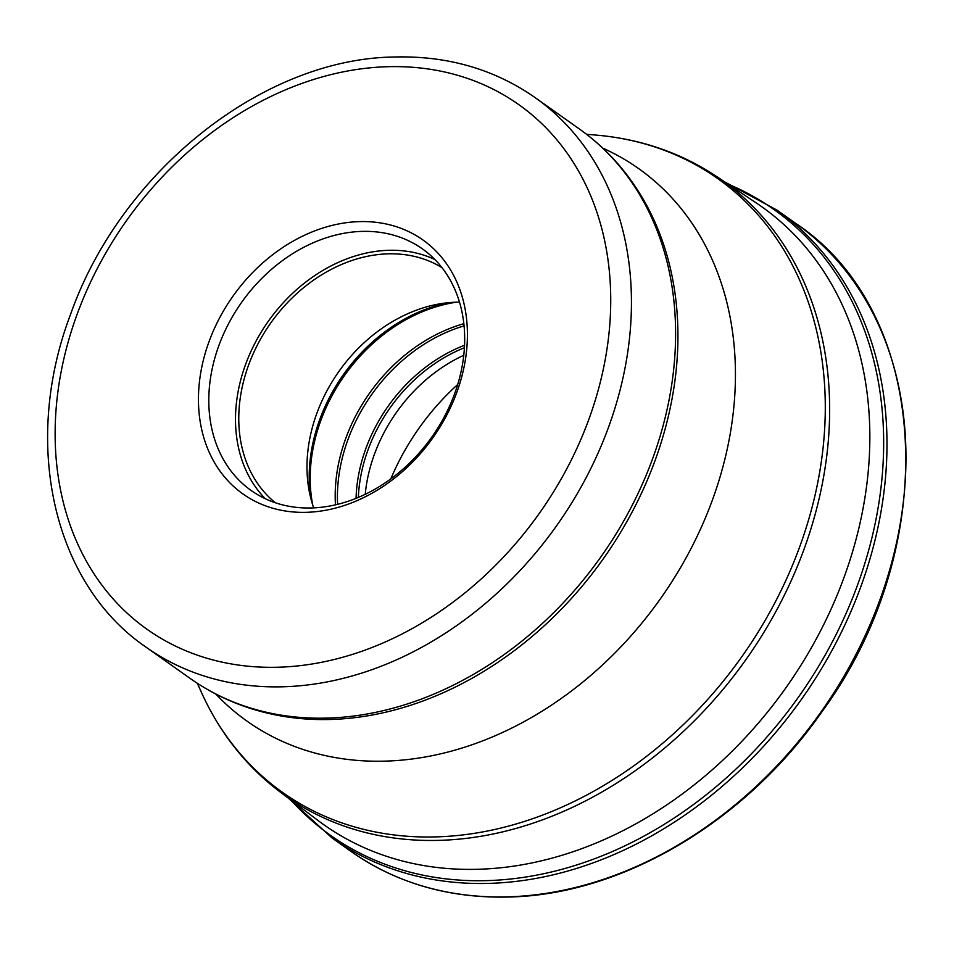 <?xml version="1.0" encoding="UTF-8"?>
<svg xmlns="http://www.w3.org/2000/svg" width="954" height="954" viewBox="0 0 954 954"><rect width="100%" height="100%" fill="white"/><g stroke="black" fill="none" stroke-linecap="round" stroke-linejoin="round"><path stroke-width="1.43" d="M727.878 184.015A383.508 301.798 125.3 0 1 860.413 576.943A383.508 301.798 125.3 0 1 487.888 880.59A383.508 301.798 125.3 0 1 291.077 800.215M280.047 791.915L318.266 820.667A378.714 298.018 -54.7 0 0 323.621 824.578A378.714 298.018 -54.7 0 0 479.003 869.249A378.714 298.018 -54.7 0 0 835.203 599.732A378.714 298.018 -54.7 0 0 761.65 206.66A378.714 298.018 -54.7 0 0 756.188 202.904L716.394 176.347C680.643 152.688 640.516 138.938 596.011 135.086A376.222 296.062 125.3 0 1 815.408 493.635A376.222 296.062 125.3 0 1 437.015 836.861A376.222 296.062 125.3 0 1 436.92 836.861A376.222 296.062 125.3 0 1 201.246 691.984C219.611 732.696 245.87 766.014 280.047 791.915A377.355 296.956 -54.7 0 0 440.104 840.331A377.355 296.956 -54.7 0 0 440.211 840.331A377.355 296.956 -54.7 0 0 796.733 567.952A377.355 296.956 -54.7 0 0 716.394 176.347M464.86 362.794A155.645 122.482 125.3 0 1 306.783 512.31A155.645 122.482 125.3 0 1 201.008 371.142A155.645 122.482 125.3 0 1 359.086 221.626A155.645 122.482 125.3 0 1 464.86 362.794M462.249 365.692A148.073 116.531 125.3 0 1 311.863 507.945A148.073 116.531 125.3 0 1 251.117 490.475A148.073 116.531 125.3 0 1 211.239 373.646A148.073 116.531 125.3 0 1 361.626 231.405A148.073 116.531 125.3 0 1 422.383 248.863A148.073 116.531 125.3 0 1 462.249 365.692M434.881 259.524A148.073 116.531 -54.7 0 0 388.314 250.318A148.073 116.531 -54.7 0 0 253.359 346.326A148.073 116.531 -54.7 0 0 265.307 498.739M275.312 502.746A144.292 113.55 125.3 0 1 253.454 353.159A144.292 113.55 125.3 0 1 387.682 253.859A144.292 113.55 125.3 0 1 441.976 267.633M459.518 302.156A144.292 113.55 -54.7 0 0 455.893 302.203A144.292 113.55 -54.7 0 0 443.646 303.253A144.292 113.55 -54.7 0 0 309.478 492.526A144.292 113.55 -54.7 0 0 313.687 507.874M463.775 355.282A144.292 113.55 -54.7 0 0 366.968 481.651A144.292 113.55 -54.7 0 0 365.227 494.291M457.705 384.522A212.074 166.89 -54.7 0 0 390.818 478.884M777.057 210.154L796.041 223.606A384.772 302.788 125.3 0 1 870.764 622.974A384.772 302.788 125.3 0 1 508.876 896.808A384.772 302.788 125.3 0 1 508.768 896.808A384.772 302.788 125.3 0 1 351 851.421L332.028 837.958A384.772 302.788 -54.7 0 0 489.891 883.356A384.772 302.788 -54.7 0 0 851.791 609.523A384.772 302.788 -54.7 0 0 777.057 210.154L724.957 182.071M215.831 694.071A338.634 266.476 -54.7 0 0 385.965 761.101A338.634 266.476 -54.7 0 0 713.819 496.104A338.634 266.476 -54.7 0 0 602.809 148.156M331.324 719.447A335.868 264.306 125.3 0 1 281.37 716.013C247.658 710.074 217.214 697.517 190.025 678.342A336.679 264.938 125.3 0 0 328.164 718.064A336.679 264.938 125.3 0 0 644.809 478.455A336.679 264.938 125.3 0 0 579.424 129.017C606.529 148.323 628.459 172.901 645.214 202.725A335.868 264.306 125.3 0 1 619.933 533.477A335.868 264.306 125.3 0 1 331.324 719.447M190.025 678.342L145.855 647.039A336.679 264.938 -54.7 0 0 283.851 686.761A336.679 264.938 -54.7 0 0 283.994 686.749A336.679 264.938 -54.7 0 0 600.65 447.152A336.679 264.938 -54.7 0 0 535.266 97.702L579.424 129.017M386.954 66.732A321.522 253.025 125.3 0 1 387.085 66.732A321.522 253.025 -54.7 0 1 605.432 358.418A321.522 253.025 -54.7 0 1 278.914 667.204A321.522 253.025 -54.7 0 1 278.783 667.204A321.522 253.025 125.3 0 1 60.436 375.518A321.522 253.025 125.3 0 1 386.954 66.732M449.501 302.597A154.56 121.635 -54.7 0 0 310.789 498.274M312.733 505.024A155.275 122.184 125.3 0 1 456.513 302.191M463.859 323.692A155.275 122.184 -54.7 0 0 335.45 504.833M337.597 504.32A154.56 121.635 125.3 0 1 464.085 325.886M464.55 345.276A144.996 114.11 -54.7 0 0 356.057 498.346M358.346 497.404A144.292 113.55 125.3 0 1 464.419 347.757M796.041 223.606C931.39 313.198 943.256 547.155 821.585 712.256C745.503 821.585 622.497 894.494 509.484 896.998C449.561 898.585 396.733 883.392 351 851.421M288.275 798.104L332.028 837.958M586.555 134.287L596.011 135.086M197.359 683.326L201.246 691.984M535.266 97.702C494.315 69.129 447.259 55.559 394.097 57.001C262.1 58.778 120.383 172.352 70.548 314.403C21.823 442.406 52.47 583.121 145.855 647.039"/></g></svg>
